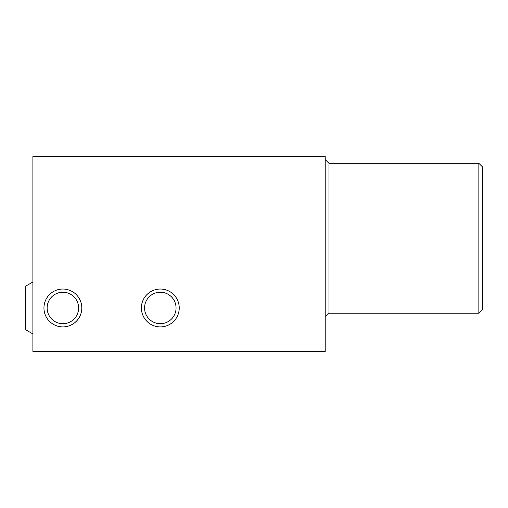 <?xml version="1.0" encoding="UTF-8"?>
<svg xmlns="http://www.w3.org/2000/svg" width="508" height="508" viewBox="0 0 508 508"><rect width="100%" height="100%" fill="white"/><g stroke="black" fill="none" stroke-linecap="round" stroke-linejoin="round"><path stroke-width="0.76" d="M179.235 307.962A18.923 18.923 0 0 0 160.312 289.039A18.923 18.923 0 0 0 141.389 307.962A18.923 18.923 0 0 0 160.312 326.892A18.923 18.923 0 0 0 179.235 307.962M176.054 307.962A15.742 15.742 0 0 0 160.312 292.227A15.742 15.742 0 0 0 144.57 307.962A15.742 15.742 0 0 0 160.312 323.704A15.742 15.742 0 0 0 176.054 307.962M81.801 307.962A18.923 18.923 0 0 0 62.878 289.039A18.923 18.923 0 0 0 43.948 307.962A18.923 18.923 0 0 0 62.878 326.892A18.923 18.923 0 0 0 81.801 307.962M78.613 307.962A15.742 15.742 0 0 0 62.878 292.227A15.742 15.742 0 0 0 47.136 307.962A15.742 15.742 0 0 0 62.878 323.704A15.742 15.742 0 0 0 78.613 307.962M325.203 351.434L325.203 156.566L32.893 156.566L32.893 351.434L325.203 351.434M32.893 333.927L25.4 329.603L25.4 286.328L32.893 282.004M478.853 163.309L482.6 167.056L482.6 309.461L478.853 313.214L478.853 163.309L328.949 163.309L325.203 159.563M478.853 313.214L328.949 313.214L328.949 163.309M328.949 313.214L325.203 316.96"/></g></svg>
